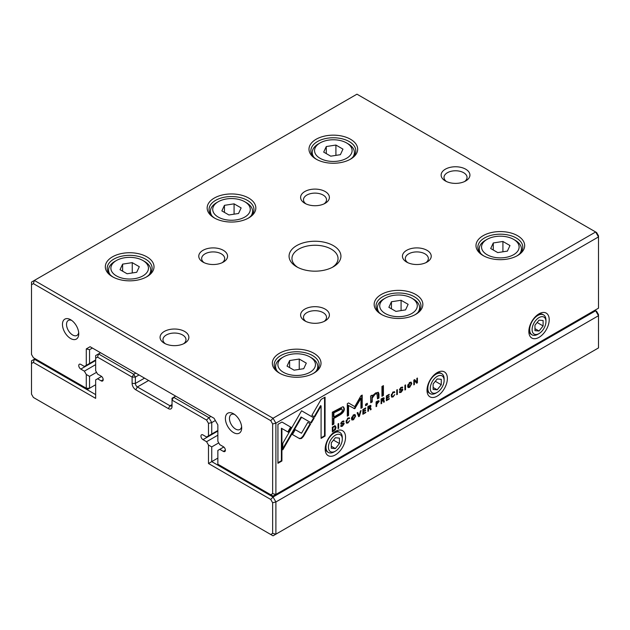 <?xml version="1.0" encoding="UTF-8"?>
<svg xmlns="http://www.w3.org/2000/svg" width="630" height="630" viewBox="0 0 630 630"><rect width="100%" height="100%" fill="white"/><g stroke="black" fill="none" stroke-linecap="round" stroke-linejoin="round"><path stroke-width="0.94" d="M215.342 420.509L211.743 422.588L211.743 434.015L208.483 435.897L208.483 423.368L206.585 420.084L172.029 400.129L172.029 406.484A5.182 2.992 60 0 1 168.36 408.594L135.773 389.781A5.182 2.992 60 0 1 132.111 383.434L132.111 377.086L97.548 357.131L95.658 358.226L95.658 370.755L97.571 374.078L101.154 376.141A2.882 1.662 60 0 1 103.037 378.685A2.882 1.662 60 0 1 102.596 380.993A2.882 1.662 60 0 1 101.154 380.851L97.571 378.78L95.658 379.89L95.658 398.365L33.398 362.423L31.5 363.518L31.5 394.175L33.398 397.467L270.743 534.492L272.64 533.397L272.64 502.74L270.743 499.456L208.483 463.507L208.483 445.032L211.743 446.914L211.743 461.625L273.042 497.023L595.649 310.771L596.602 311.315L598.5 314.606L598.5 315.709L275.893 501.96L275.893 534.177L598.5 347.925L598.5 315.709L595.649 310.771L594.83 310.299M208.483 463.507L217.854 458.097M211.743 446.914L218.752 442.866M208.483 445.032L206.561 441.709L217.854 435.188M206.561 441.709L202.986 439.638A2.882 1.662 60 0 1 201.104 437.102A2.882 1.662 60 0 1 201.545 434.794A2.882 1.662 60 0 1 202.986 434.936L206.561 436.999L208.483 435.897M211.743 434.015L217.854 430.487M175.691 396.136L173.66 397.309L208.892 417.651L210.924 416.477M139.033 374.968L135.371 377.086L135.371 383.434A2.882 1.662 -120 0 0 137.403 386.962L169.99 405.775A2.882 1.662 -120 0 0 171.431 405.917A2.882 1.662 -120 0 0 172.029 404.602L169.99 405.775L168.36 408.594M100.54 352.745L98.508 353.918L133.741 374.259L135.773 373.086M97.571 378.78L101.595 376.457M35.17 358.738L34.351 359.21L95.658 394.608M95.658 358.226L95.658 355.564L98.508 353.918L97.548 357.131M206.585 420.084L208.892 417.651L211.743 422.588L208.483 423.368M31.5 363.518L31.5 360.856L34.351 359.21L33.398 362.423M272.64 533.397L275.893 534.177L273.042 535.823L270.743 534.492M270.743 499.456L273.042 497.023L275.893 501.96L272.64 502.74M133.741 374.259L132.111 377.086L135.371 377.086L133.741 374.259M172.029 400.129L173.66 397.309L172.029 398.247L172.029 400.129M335.223 425.904L332.333 427.164L332.333 431.912L335.451 429.55L336.018 427.479L335.443 425.99M378.583 400.641L379.173 401.428L377.685 400.979L376.094 401.901L376.094 406.649L376.701 406.295L376.701 404.216L379.173 401.428L378.898 400.704M383.631 397.727L384.213 398.451L382.701 398.089L381.087 399.018L381.087 403.767L381.693 403.413L381.693 401.271L383.386 400.774L383.662 402.279L384.316 401.901L384.024 400.389L383.379 400.058L384.213 398.451L383.953 397.79M381.953 400.53L383.386 400.774M349.004 417.698L349.611 418.43L348.02 418.036L346.059 421.643L346.594 423.195L347.957 422.974L349.626 420.651L347.957 422.423L347.138 422.533L346.713 421.242L347.957 418.572L349.611 418.43L349.311 417.769M348.256 418.139L348.965 418.808M299.667 438.661L301.51 438.464L303.377 436.519L310.614 423.974L307.802 422.352L301.518 433.243L295.25 429.668L292.438 434.535L299.667 438.661L292.438 434.535M358.706 416.69L359.376 416.296L361.084 410.563L360.423 410.949L359.068 415.737L357.801 412.461L357.115 412.855L358.706 416.69M362.88 409.531L362.88 414.28L365.762 412.611L365.762 412.044L363.486 413.359L363.486 411.744L365.613 410.516L365.613 409.957L363.486 411.185L363.486 409.736L365.707 408.453L365.707 407.894L362.88 409.531M370.424 405.35L371.007 406.074L369.487 405.712L367.881 406.641L367.881 411.39L368.487 411.036L368.487 408.894L370.18 408.397L370.456 409.902L371.109 409.531L370.818 408.019L370.164 407.681L371.007 406.074L370.739 405.413M369.259 408.453L368.755 408.161L369.534 407.925L370.18 408.397M402.286 389.127L402.861 389.828L400.113 389.261L401.129 387.891L402.704 387.71L401.184 387.34L399.467 389.671L399.955 390.34L402.224 390.253L401.113 391.718L399.412 391.789L399.703 392.624L401.137 392.269L402.861 389.828L402.609 389.198M399.727 391.608L400.27 391.923L400.066 391.419M401.578 389.616L402.224 390.253L402.349 389.537M399.467 389.671L399.57 390.12M402.137 386.993L402.704 387.631L402.452 387.064M401.42 387.418L402.09 388.064M400.223 389.553L399.609 388.97L400.223 389.553M370.598 396.002L370.716 402.791L372.228 401.924L372.228 398.136L375.165 394.136L377.016 393.703L377.488 398.885L378.961 398.034L378.961 393.978L378.339 392.356L375.519 393.01L372.165 396.286L372.07 395.152L370.598 396.002M311.322 422.911L314.173 418.068L301.565 410.776L282.807 443.307L282.807 449.796L301.565 417.273L311.322 422.911M301.565 410.776L313.669 417.769L310.818 422.62M381.945 386.474L381.945 396.309L383.418 395.459L383.418 385.623L381.945 386.474M343.602 423.013L344.169 423.714L341.421 423.14L342.444 421.777L344.019 421.588L342.5 421.218L340.775 423.557L341.271 424.226L343.539 424.14L342.429 425.604L340.728 425.675L341.019 426.51L342.452 426.156L344.169 423.714L343.925 423.077M341.043 425.494L341.578 425.801L341.381 425.297M342.893 423.494L343.539 424.14M340.775 423.557L340.885 423.998M343.452 420.879L344.019 421.517L343.767 420.95M342.736 421.305L343.405 421.942M340.917 422.88L341.539 423.431L340.925 422.856M409.681 387.34L411.76 383.694L411.201 382.174L409.681 382.434L407.594 386.103L408.145 387.592L409.681 387.34L407.925 387.395M598.5 236.919L275.893 423.179L275.893 494.432L598.5 308.18L598.5 236.919L595.649 231.982L356.958 94.177L34.351 280.429L273.042 418.241L595.649 231.982L596.602 232.533L598.5 235.825L598.5 236.919M539.028 337.341A14.403 8.316 -60 0 1 528.846 331.459A14.403 8.316 -60 0 1 539.028 313.827L539.028 313.827A14.403 8.316 -60 0 1 549.21 319.701A14.403 8.316 -60 0 1 539.028 337.341M437.196 396.136A14.403 8.316 -60 0 1 427.014 390.253A14.403 8.316 -60 0 1 437.196 372.613L437.196 372.613A14.403 8.316 -60 0 1 447.379 378.496A14.403 8.316 -60 0 1 437.196 396.136M335.365 454.923A14.403 8.316 -60 0 1 325.182 449.048A14.403 8.316 -60 0 1 335.365 431.408L335.365 431.408A14.403 8.316 -60 0 1 345.547 437.291A14.403 8.316 -60 0 1 335.365 454.923M394.152 391.632L394.758 392.372L393.159 391.97L391.198 395.577L391.742 397.136L393.104 396.908L394.766 394.585L393.104 396.364L392.277 396.475L391.852 395.183L393.104 392.506L394.758 392.372L394.459 391.71M393.396 392.08L394.112 392.742M386.371 395.963L386.371 400.719L389.253 399.05L389.253 398.483L386.977 399.798L386.977 398.184L389.104 396.955L389.104 396.388L386.977 397.617L386.977 396.175L389.198 394.892L389.198 394.333L386.371 395.963M281.941 422.037L277.932 424.352L277.932 463.294L281.909 460.995L281.909 428.51L288.335 432.219L291.147 427.353L281.941 422.037L290.635 427.061L287.823 431.928M353.517 419.761L355.596 416.123L355.044 414.595L353.517 414.855L351.438 418.525L351.989 420.013L353.517 419.761L351.76 419.816M365.581 404.271L365.581 405.759L367.306 404.759L367.306 403.271L365.581 404.271M413.823 380.118L413.823 384.867L414.39 384.536L414.39 380.504L416.658 383.229L417.406 382.796L417.406 378.047L416.855 378.362L416.855 382.237L414.69 379.614L413.823 380.118M338.058 428.613L338.664 428.258L338.664 423.51L338.058 423.856L338.058 428.613M404.917 390.009L405.523 389.655L405.523 384.906L404.917 385.261L404.917 390.009M354.761 408.744L360.951 398.412L360.951 408.327L362.211 407.594L362.211 395.073L360.951 395.798L354.769 406.649L348.571 402.948L347.311 403.68L347.311 416.202L348.563 415.477L348.563 405.547L354.761 408.744L348.059 405.255L348.059 415.178L347.311 415.611M342.728 406.799L332.317 412.225L332.317 424.959L333.892 424.053L333.892 418.446L338.767 415.635C342.555 413.658 344.413 411.358 344.342 408.736L343.586 406.988L342.728 406.799M396.743 394.726L397.349 394.38L397.349 389.623L396.743 389.978L396.743 394.726M325.064 397.144L321.087 399.436L311.882 415.383L314.693 417.005L321.087 405.933L321.087 438.378L325.064 436.078L325.064 397.144M333.333 245.621A25.925 14.963 180 0 1 333.333 266.789A25.925 14.963 180 0 1 296.667 266.789A25.925 14.963 180 0 1 296.667 245.621A25.925 14.963 180 0 1 333.333 245.621M164.288 343.216A14.403 8.316 0 0 0 184.653 343.216A14.403 8.316 0 0 0 184.653 331.459A14.403 8.316 0 0 0 164.288 331.459A14.403 8.316 0 0 0 164.288 343.216L164.288 343.216M465.712 169.194A14.403 8.316 180 0 1 465.712 180.952A14.403 8.316 180 0 1 445.347 180.952A14.403 8.316 180 0 1 445.347 169.194A14.403 8.316 180 0 1 465.712 169.194M223.351 250.331A14.403 8.316 180 0 1 223.351 262.088A14.403 8.316 180 0 1 202.986 262.088A14.403 8.316 180 0 1 202.986 250.331A14.403 8.316 180 0 1 223.351 250.331M325.182 309.117A14.403 8.316 180 0 1 325.182 320.875A14.403 8.316 180 0 1 304.818 320.875A14.403 8.316 180 0 1 304.818 309.117A14.403 8.316 180 0 1 325.182 309.117M325.182 191.536A14.403 8.316 180 0 1 325.182 203.293A14.403 8.316 180 0 1 304.818 203.293A14.403 8.316 180 0 1 304.818 191.536A14.403 8.316 180 0 1 325.182 191.536M427.014 250.331A14.403 8.316 180 0 1 427.014 262.088A14.403 8.316 180 0 1 406.649 262.088A14.403 8.316 180 0 1 406.649 250.331A14.403 8.316 180 0 1 427.014 250.331M146.877 256.851A24.342 14.049 180 0 1 146.877 276.727A24.342 14.049 180 0 1 112.455 276.727A24.342 14.049 180 0 1 112.455 256.851A24.342 14.049 180 0 1 146.877 256.851M313.882 353.272A24.342 14.049 180 0 1 313.882 373.141A24.342 14.049 180 0 1 279.46 373.141A24.342 14.049 180 0 1 279.46 353.272A24.342 14.049 180 0 1 313.882 353.272M248.708 198.064A24.342 14.049 180 0 1 248.708 217.933A24.342 14.049 180 0 1 214.287 217.933A24.342 14.049 180 0 1 214.287 198.064A24.342 14.049 180 0 1 248.708 198.064M415.713 294.478A24.342 14.049 180 0 1 415.713 314.354A24.342 14.049 180 0 1 381.292 314.354A24.342 14.049 180 0 1 381.292 294.478A24.342 14.049 180 0 1 415.713 294.478M350.54 139.269A24.342 14.049 180 0 1 350.54 159.138A24.342 14.049 180 0 1 316.118 159.138A24.342 14.049 180 0 1 316.118 139.269A24.342 14.049 180 0 1 350.54 139.269M517.545 235.691A24.342 14.049 180 0 1 517.545 255.559A24.342 14.049 180 0 1 483.123 255.559A24.342 14.049 180 0 1 483.123 235.691A24.342 14.049 180 0 1 517.545 235.691M86.286 348.91L89.547 349.689L92.397 348.043L89.547 349.689L89.547 363.463L86.286 365.345L86.286 348.91L90.09 346.713L214.05 418.273L217.854 424.864L217.854 441.299L219.775 444.63L223.351 446.694A2.882 1.662 60 0 1 225.233 449.229A2.882 1.662 60 0 1 224.792 451.537A2.882 1.662 60 0 1 223.351 451.395L219.775 449.332L217.854 450.442L217.854 464.216L270.743 494.747L272.64 493.652L272.64 423.959L270.743 420.667L33.398 283.642L31.5 284.736L31.5 354.438L33.398 357.722L86.286 388.253L86.286 374.48L89.547 376.362L96.555 372.314M89.547 376.362L89.547 388.253L95.658 384.725M86.286 374.48L84.365 371.157L95.658 364.636M84.365 371.157L80.79 369.085A2.882 1.662 60 0 1 78.907 366.55A2.882 1.662 60 0 1 79.349 364.242A2.882 1.662 60 0 1 80.79 364.384L84.365 366.455L86.286 365.345M89.547 363.463L95.658 359.935M219.775 449.332L223.8 447.009M70.607 338.515A11.521 6.654 -120 0 0 78.75 333.813A11.521 6.654 -120 0 0 70.607 319.701A11.521 6.654 -120 0 0 62.457 324.403A11.521 6.654 -120 0 0 70.607 338.515M233.533 432.582A11.521 6.654 -120 0 0 241.684 427.88A11.521 6.654 -120 0 0 233.533 413.768A11.521 6.654 -120 0 0 225.39 418.477A11.521 6.654 -120 0 0 233.533 432.582M483.816 255.945A22.467 12.97 180 0 1 477.871 247.157A22.467 12.97 180 0 1 491.739 235.171A22.467 12.97 180 0 1 516.222 237.982A22.467 12.97 180 0 1 522.798 247.157A22.467 12.97 180 0 1 516.852 255.945M487.053 254.701A18.782 10.844 0 0 0 513.615 254.701A18.782 10.844 0 0 0 513.615 239.368A18.782 10.844 0 0 0 487.053 239.368A18.782 10.844 0 0 0 487.053 254.701M509.969 245.542L502.913 241.471L493.282 242.959L490.699 248.527L497.755 252.598L507.386 251.11L509.969 245.542M480.966 253.725A21.081 12.175 180 0 1 479.249 248.913A21.081 12.175 180 0 1 485.423 240.314L487.053 239.368M513.615 239.368L515.245 240.314A21.081 12.175 180 0 1 521.419 248.913A21.081 12.175 180 0 1 519.703 253.725M502.913 251.803L502.913 241.471M493.282 250.016L493.282 242.959M316.811 159.524A22.467 12.97 180 0 1 310.866 150.735A22.467 12.97 180 0 1 324.733 138.75A22.467 12.97 180 0 1 349.217 141.561A22.467 12.97 180 0 1 355.793 150.735A22.467 12.97 180 0 1 349.855 159.524M381.977 314.732A22.467 12.97 180 0 1 376.039 305.944A22.467 12.97 180 0 1 389.907 293.966A22.467 12.97 180 0 1 414.39 296.777A22.467 12.97 180 0 1 420.966 305.944A22.467 12.97 180 0 1 415.02 314.732M214.98 218.319A22.467 12.97 180 0 1 209.034 209.522A22.467 12.97 180 0 1 222.902 197.544A22.467 12.97 180 0 1 247.385 200.356A22.467 12.97 180 0 1 253.961 209.522A22.467 12.97 180 0 1 248.023 218.319M280.145 373.527A22.467 12.97 180 0 1 274.207 364.738A22.467 12.97 180 0 1 288.075 352.753A22.467 12.97 180 0 1 312.559 355.564A22.467 12.97 180 0 1 319.134 364.738A22.467 12.97 180 0 1 313.189 373.527M113.148 277.106A22.467 12.97 180 0 1 107.202 268.317A22.467 12.97 180 0 1 121.07 256.331A22.467 12.97 180 0 1 145.554 259.15A22.467 12.97 180 0 1 152.129 268.317A22.467 12.97 180 0 1 146.184 277.106M320.048 158.28A18.782 10.844 0 0 0 346.61 158.28A18.782 10.844 0 0 0 346.61 142.947A18.782 10.844 0 0 0 320.048 142.947A18.782 10.844 0 0 0 320.048 158.28M342.964 149.129L335.916 145.05L326.277 146.546L323.694 152.106L330.75 156.177L340.381 154.689L342.964 149.129M313.961 157.303A21.081 12.175 180 0 1 312.244 152.499A21.081 12.175 180 0 1 318.418 143.892L320.048 142.947M346.61 142.947L348.24 143.892A21.081 12.175 180 0 1 354.414 152.499A21.081 12.175 180 0 1 352.698 157.303M385.221 313.496A18.782 10.844 0 0 0 411.784 313.496A18.782 10.844 0 0 0 411.784 298.163A18.782 10.844 0 0 0 385.221 298.163A18.782 10.844 0 0 0 385.221 313.496M408.138 304.337L401.082 300.266L391.45 301.754L388.868 307.322L395.923 311.393L405.555 309.897L408.138 304.337M379.134 312.519A21.081 12.175 180 0 1 377.417 307.708A21.081 12.175 180 0 1 383.591 299.1L385.221 298.163M411.784 298.163L413.414 299.1A21.081 12.175 180 0 1 419.588 307.708A21.081 12.175 180 0 1 417.871 312.519M218.216 217.074A18.782 10.844 0 0 0 244.779 217.074A18.782 10.844 0 0 0 244.779 201.742A18.782 10.844 0 0 0 218.216 201.742A18.782 10.844 0 0 0 218.216 217.074M241.132 207.916L234.077 203.844L224.445 205.333L221.862 210.9L228.918 214.972L238.549 213.483L241.132 207.916M212.129 216.098A21.081 12.175 180 0 1 210.412 211.286A21.081 12.175 180 0 1 216.586 202.687L218.216 201.742M244.779 201.742L246.409 202.687A21.081 12.175 180 0 1 252.583 211.286A21.081 12.175 180 0 1 250.866 216.098M283.39 372.283A18.782 10.844 0 0 0 309.952 372.283A18.782 10.844 0 0 0 309.952 356.95A18.782 10.844 0 0 0 283.39 356.95A18.782 10.844 0 0 0 283.39 372.283M306.306 363.132L299.25 359.053L289.619 360.549L287.036 366.109L294.084 370.18L303.723 368.692L306.306 363.132M277.302 371.306A21.081 12.175 180 0 1 275.586 366.502A21.081 12.175 180 0 1 281.76 357.895L283.39 356.95M309.952 356.95L311.582 357.895A21.081 12.175 180 0 1 317.756 366.502A21.081 12.175 180 0 1 316.039 371.306M116.385 275.869A18.782 10.844 0 0 0 142.947 275.869A18.782 10.844 0 0 0 142.947 260.536A18.782 10.844 0 0 0 116.385 260.536A18.782 10.844 0 0 0 116.385 275.869M139.301 266.711L132.245 262.639L122.614 264.127L120.031 269.695L127.087 273.767L136.718 272.27L139.301 266.711M110.297 274.893A21.081 12.175 180 0 1 108.58 270.081A21.081 12.175 180 0 1 114.754 261.474L116.385 260.536M142.947 260.536L144.577 261.474A21.081 12.175 180 0 1 150.751 270.081A21.081 12.175 180 0 1 149.034 274.893M335.916 155.382L335.916 145.05M326.277 153.602L326.277 146.546M401.082 310.59L401.082 300.266M391.45 308.81L391.45 301.754M234.077 214.176L234.077 203.844M224.445 212.389L224.445 205.333M299.25 369.385L299.25 359.053M289.619 367.605L289.619 360.549M132.245 272.963L132.245 262.639M122.614 271.183L122.614 264.127M407.783 262.671A11.521 6.654 180 0 1 405.31 258.56A11.521 6.654 180 0 1 412.422 252.417A11.521 6.654 180 0 1 424.982 253.858A11.521 6.654 180 0 1 428.353 258.56A11.521 6.654 180 0 1 425.88 262.671M305.952 203.884A11.521 6.654 180 0 1 303.479 199.765A11.521 6.654 180 0 1 310.59 193.623A11.521 6.654 180 0 1 323.143 195.064A11.521 6.654 180 0 1 326.521 199.765A11.521 6.654 180 0 1 324.048 203.884M305.952 321.465A11.521 6.654 180 0 1 303.479 317.355A11.521 6.654 180 0 1 310.59 311.204A11.521 6.654 180 0 1 323.143 312.645A11.521 6.654 180 0 1 326.521 317.355A11.521 6.654 180 0 1 324.048 321.465M204.12 262.671A11.521 6.654 180 0 1 201.647 258.56A11.521 6.654 180 0 1 208.758 252.417A11.521 6.654 180 0 1 221.311 253.858A11.521 6.654 180 0 1 224.689 258.56A11.521 6.654 180 0 1 222.217 262.671M446.473 181.542A11.521 6.654 180 0 1 444.008 177.424A11.521 6.654 180 0 1 451.119 171.281A11.521 6.654 180 0 1 463.672 172.722A11.521 6.654 180 0 1 467.05 177.424A11.521 6.654 180 0 1 464.578 181.542M183.527 343.807A11.521 6.654 0 0 0 185.992 339.688A11.521 6.654 0 0 0 174.471 333.042A11.521 6.654 0 0 0 162.949 339.688A11.521 6.654 0 0 0 165.422 343.807M234.628 414.485A8.639 4.985 -120 0 0 231.249 414.516A8.639 4.985 -120 0 0 229.926 421.438A8.639 4.985 -120 0 0 235.573 429.054A8.639 4.985 -120 0 0 239.888 429.487A8.639 4.985 -120 0 0 241.605 426.581M71.694 320.418A8.639 4.985 -120 0 0 68.323 320.45A8.639 4.985 -120 0 0 66.993 327.372A8.639 4.985 -120 0 0 72.639 334.987A8.639 4.985 -120 0 0 76.962 335.42A8.639 4.985 -120 0 0 78.679 332.506M537.957 314.512A11.521 6.654 -60 0 1 542.753 314.433L543.572 314.898A11.521 6.654 -60 0 1 545.958 320.174L545.958 321.584A9.796 5.654 120 0 0 539.028 317.583A9.796 5.654 120 0 0 532.106 329.577A9.796 5.654 120 0 0 539.028 333.577A9.796 5.654 120 0 0 545.958 321.584M539.028 333.577L537.807 334.286A11.521 6.654 -60 0 1 532.051 334.853L531.232 334.38A11.521 6.654 -60 0 1 528.901 330.191M532.051 334.853A11.521 6.654 -60 0 1 530.279 325.623A11.521 6.654 -60 0 1 537.807 315.473A11.521 6.654 -60 0 1 543.572 314.898M543.107 325.946L543.107 320.512L539.028 320.15L534.957 325.222L534.957 330.648L539.028 331.01L543.107 325.946L537.138 322.505M534.957 328.663L539.028 331.01M436.125 373.307A11.521 6.654 -60 0 1 440.921 373.22L441.74 373.692A11.521 6.654 -60 0 1 444.126 378.969L444.126 380.378A9.796 5.654 120 0 0 437.196 376.378A9.796 5.654 120 0 0 430.274 388.371A9.796 5.654 120 0 0 437.196 392.372A9.796 5.654 120 0 0 444.126 380.378M437.196 392.372L435.976 393.073A11.521 6.654 -60 0 1 430.219 393.648L429.4 393.175A11.521 6.654 -60 0 1 427.069 388.978M334.294 432.093A11.521 6.654 -60 0 1 339.09 432.015L339.909 432.487A11.521 6.654 -60 0 1 342.295 437.755L342.295 439.165A9.796 5.654 120 0 0 335.365 435.173A9.796 5.654 120 0 0 328.443 447.166A9.796 5.654 120 0 0 335.365 451.159A9.796 5.654 120 0 0 342.295 439.165M335.365 451.159L334.144 451.867A11.521 6.654 -60 0 1 328.387 452.442L327.568 451.97A11.521 6.654 -60 0 1 325.238 447.772M430.219 393.648A11.521 6.654 -60 0 1 428.447 384.418A11.521 6.654 -60 0 1 435.976 374.259A11.521 6.654 -60 0 1 441.74 373.692M441.268 384.741L441.268 379.307L437.196 378.945L433.125 384.009L433.125 389.442L437.196 389.805L441.268 384.741L435.306 381.292M328.387 452.442A11.521 6.654 -60 0 1 326.616 443.205A11.521 6.654 -60 0 1 334.144 433.054A11.521 6.654 -60 0 1 339.909 432.487M339.436 443.528L339.436 438.102L335.365 437.732L331.293 442.803L331.293 448.237L335.365 448.599L339.436 443.528L333.475 440.087M433.125 387.458L437.196 389.805M331.293 446.245L335.365 448.599M31.5 284.736L31.5 282.075L34.351 280.429L33.398 283.642M272.64 493.652L275.893 494.432L273.042 496.078L270.743 494.747M270.743 420.667L273.042 418.241L275.893 423.179L272.64 423.959M89.547 388.253L86.286 388.253L87.916 389.198L89.547 388.253M92.397 348.043L90.09 346.713M297.746 267.38A23.042 13.301 180 0 1 291.958 258.56A23.042 13.301 180 0 1 306.18 246.267A23.042 13.301 180 0 1 331.293 249.149A23.042 13.301 180 0 1 338.042 258.56A23.042 13.301 180 0 1 332.254 267.38M410.917 382.079L411.036 384.772M409.626 382.465L410.666 382.804L409.673 382.961L408.681 386.946L409.673 386.796L411.099 384.056L410.666 382.804M408.681 386.946L407.783 384.796M392.766 396.506L391.514 396.932M391.387 394.23L392.277 396.475M393.6 392.451L392.592 392.214M394.246 392.08L393.821 392.325M342.082 425.778L340.822 426.282M343.665 423.415L343.539 424.116M342.893 421.651L341.933 421.478M343.515 421.226L343.122 421.525M343.515 421.297L344.019 421.588M343.027 423.84L340.759 423.935M386.962 399.79L386.371 400.129M388.765 398.766L389.253 399.05M386.954 397.609L386.466 397.884L386.466 399.507L386.977 399.798M386.466 397.884L386.977 398.184M388.623 396.672L389.104 396.955M386.466 395.908L386.466 397.325L386.977 397.617M386.497 395.892L386.977 396.175M388.718 394.608L389.198 394.892M382.914 385.914L382.914 395.168L381.945 395.719M382.914 395.168L383.418 395.459M281.909 428.51L281.397 428.219L281.397 460.703L277.932 462.703M281.397 460.703L281.909 460.995M290.635 427.061L291.147 427.353M354.761 414.501L354.879 417.194M353.461 414.894L354.509 415.225L353.509 415.383L352.517 419.367L353.509 419.218L354.934 416.485L354.509 415.225M352.517 419.367L351.619 417.225M313.669 417.769L314.173 418.068M301.565 417.273L301.053 416.981L282.807 448.623M366.794 403.57L366.794 404.468L365.581 405.169M366.794 404.468L367.306 404.759M372.149 396.278L371.716 401.625L370.716 402.2M371.716 401.625L372.228 401.924M377.016 393.703L374.653 393.837L372.55 395.656M378.055 392.246L378.449 397.735L377.488 398.294M378.449 397.735L378.961 398.034M371.606 395.419L372.165 396.286M414.39 380.504L413.878 380.213L413.823 384.276M413.878 384.245L414.39 384.536M416.895 378.339L416.895 382.505L416.328 382.835M416.895 382.505L417.406 382.796M414.509 379.717L416.855 382.237M400.767 391.891L399.507 392.395M401.586 387.765L400.617 387.6M402.2 387.34L401.806 387.639M402.2 387.411L402.704 387.71M401.719 389.962L399.452 390.049M369.841 406.224L367.983 406.594L367.983 408.019L368.487 408.311L367.983 408.602L367.881 410.799M370.314 407.72L370.338 409.382M370.495 405.783L370.353 406.468M367.983 410.744L368.487 411.036M367.983 408.602L368.487 408.894M370.598 409.232L371.109 409.531M367.983 406.594L368.487 406.885L368.487 408.311L370.353 406.515L369.7 405.815M370.353 406.515L368.487 406.885M338.152 423.801L338.058 428.022M338.152 427.967L338.664 428.258M363.463 411.169L362.974 411.453L362.974 413.067L363.486 413.359L362.88 413.69M365.266 412.327L365.762 412.611M362.974 411.453L363.486 411.744M365.132 410.232L365.613 410.516M362.974 409.469L362.974 410.886L363.486 411.185M362.998 409.461L363.486 409.736M365.227 408.169L365.707 408.453M405.011 385.198L404.917 389.419M405.011 389.364L405.523 389.655M358.966 415.682L358.509 416.209M358.872 416.005L359.376 416.296M357.478 412.65L359.068 415.737M360.951 398.412L360.447 398.121L354.848 407.76L353.666 408.437M354.848 407.76L355.351 408.059M361.699 395.372L361.699 407.303L360.951 407.736M361.699 407.303L362.211 407.594M348.563 402.956L354.769 406.649M348.059 415.178L348.563 415.477M348.059 405.255L348.563 405.547M343.311 406.87L343.83 408.445C343.901 411.067 342.043 413.367 338.255 415.335L333.38 418.155L333.38 423.762L332.317 424.376M333.892 416.981L333.38 416.682L333.38 412.508L338.058 409.807L341.405 408.579L341.909 408.87L333.892 412.808L333.892 416.981L338.57 414.28C341.09 413.083 342.334 411.666 342.31 410.028L341.909 408.87M333.38 423.762L333.892 424.053M333.38 418.155L333.892 418.446M333.38 412.508L333.892 412.808M307.802 422.352L310.102 423.683L302.873 436.22L300.998 438.165L299.155 438.37M302.873 436.22L303.377 436.519M310.102 423.683L310.614 423.974M396.837 389.923L396.743 394.144M396.837 394.081L397.349 394.38M347.626 422.572L346.374 422.998M346.248 420.297L347.138 422.533M348.461 418.509L347.453 418.273M349.107 418.139L348.681 418.383M383.048 398.601L381.189 398.971L381.189 400.397L381.693 400.688L381.189 400.979L381.087 403.176M383.52 400.097L383.552 401.759M383.702 398.16L383.56 398.845M381.189 403.121L381.693 403.413M381.189 400.979L381.693 401.271M383.804 401.609L384.316 401.901M381.189 398.971L381.693 399.262L381.693 400.688L383.56 398.892L382.914 398.191M383.56 398.892L381.693 399.262M376.189 401.838L376.189 403.334L376.701 403.625L376.189 403.917L376.094 406.059M378.661 401.129L378.52 401.893M377.071 401.294L378.016 401.523M376.189 406.003L376.701 406.295M376.189 403.917L376.701 404.216M376.228 401.822L376.701 403.625L378.528 401.814L377.858 401.074M378.528 401.814L376.701 402.098M332.923 430.983L332.333 431.329M334.719 425.604L335.507 427.179L335.349 428.305M332.49 427.077L332.939 427.337L332.939 430.999L332.427 430.699L332.427 427.108M333.805 426.313L334.947 426.644L332.939 427.337M332.939 430.999L333.916 430.432L335.38 427.849L334.947 426.644M321.087 405.933L320.575 405.641L314.189 416.713M324.552 397.435L324.552 435.787L321.087 437.787M324.552 435.787L325.064 436.078M202.986 439.638L217.854 431.054M135.773 389.781L137.403 386.962L148.609 380.496M132.111 383.434L135.371 383.434L144.53 378.142M101.154 380.851L103.186 379.669M80.79 369.085L95.658 360.502M223.351 451.395L225.39 450.222M409.673 382.961L409.248 382.717M392.592 396.616L393.104 396.908M391.34 394.884L391.852 395.183M392.703 392.277L393.104 392.506M341.94 425.856L342.452 426.156M342.027 421.533L342.444 421.777M341.783 423.691L342.295 423.99M353.509 415.383L353.091 415.138M300.289 418.304L300.801 418.596M371.716 397.845L372.228 398.136M374.653 393.837L375.165 394.136M378.449 393.679L378.961 393.978M400.625 391.978L401.137 392.269M400.711 387.647L401.129 387.891M400.467 389.812L400.979 390.104M368.873 406.082L369.385 406.374M338.255 415.335L338.767 415.635M343.83 408.445L344.342 408.736M338.058 409.807L338.57 410.106M347.453 422.675L347.957 422.974M346.201 420.95L346.713 421.242M347.563 418.344L347.957 418.572M381.961 400.538L382.465 400.83M382.079 398.451L382.591 398.751M376.874 403.523L377.386 403.814M377.11 401.31L377.583 401.586M333.286 430.794L333.774 431.077M335.042 429.313L335.451 429.55M335.507 427.179L336.018 427.479M333.357 426.573L333.805 426.833M521.419 251.63L521.419 248.913M479.249 251.63L479.249 248.913M354.414 155.216L354.414 152.499M312.244 155.216L312.244 152.499M419.588 310.425L419.588 307.708M377.417 310.425L377.417 307.708M252.583 214.003L252.583 211.286M210.412 214.003L210.412 211.286M317.756 369.219L317.756 366.502M275.586 369.219L275.586 366.502M150.751 272.798L150.751 270.081M108.58 272.798L108.58 270.081"/></g></svg>

